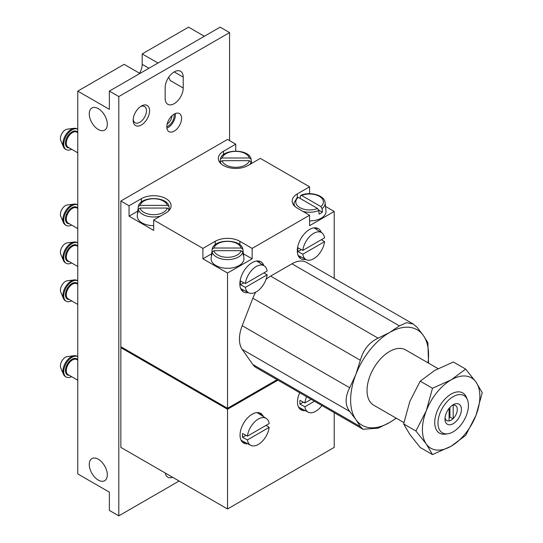 <?xml version="1.0" encoding="UTF-8"?>
<svg xmlns="http://www.w3.org/2000/svg" width="543" height="543" viewBox="0 0 543 543"><rect width="100%" height="100%" fill="white"/><g stroke="black" fill="none" stroke-linecap="round" stroke-linejoin="round"><path stroke-width="0.81" d="M227.531 508.981L227.531 409.252L120.851 347.663L120.851 447.391L227.531 508.981L334.21 447.391L334.21 412.653M299.688 392.725A17.118 9.883 120 0 0 301.032 409.863A17.118 9.883 120 0 0 305.166 410.603M247.723 443.767A17.118 9.883 -60 0 1 243.59 443.027A17.118 9.883 -60 0 1 243.59 423.262A17.118 9.883 -60 0 1 260.708 413.379A17.118 9.883 -60 0 1 263.416 416.583M227.531 409.252L277.921 380.154M445.063 417.648A8.702 5.023 120 0 0 449.095 420.92A8.702 5.023 120 0 0 451.145 420.146A8.702 5.023 120 0 0 453.195 418.551A8.702 5.023 120 0 0 457.301 409.483A8.702 5.023 120 0 0 453.195 405.153A8.702 5.023 120 0 0 452.095 405.465M453.195 418.551L453.195 405.153M245.382 283.582A15.55 8.98 -60 0 1 252.943 268.995A15.55 8.98 -60 0 1 264.217 265.846A15.55 8.98 -60 0 1 267.129 271.025L245.382 283.582L240.495 280.955A15.788 9.116 120 0 0 240.495 284.742L243.895 282.781M302.818 254.205A15.55 8.98 120 0 0 306.109 259.608A15.55 8.98 120 0 0 317.261 255.991A15.55 8.98 120 0 0 324.565 241.649L302.818 254.205L297.937 251.579L301.331 249.617M247.432 436.138A15.55 8.98 -60 0 1 255 421.551A15.55 8.98 -60 0 1 266.267 418.402A15.55 8.98 -60 0 1 269.179 423.581L247.432 436.138L242.545 433.511A15.788 9.116 120 0 0 242.545 437.298L245.945 435.337M314.438 401.243L304.874 406.761A15.55 8.98 120 0 0 308.166 412.164A15.55 8.98 120 0 0 321.904 405.553M167.292 205.369L140.06 205.369A13.813 7.975 180 0 1 153.676 198.738A13.813 7.975 180 0 1 167.292 205.369L169.016 206.496C167.271 195.969 140.08 195.969 138.336 206.496L140.06 205.369M140.06 208.05L167.292 208.05A13.813 7.975 180 0 1 153.676 214.682A13.813 7.975 180 0 1 140.06 208.05L138.309 209.347L137.936 212.788A15.917 9.19 0 0 1 137.793 210.881L137.284 215.598A16.419 9.482 180 0 0 153.676 225.664M169.158 210.358L169.049 209.347L167.292 208.05M169.423 210.107L169.049 206.666M138.309 206.666L137.936 210.107A15.917 9.19 0 0 0 137.793 210.881M249.352 157.993L222.121 157.993A13.813 7.975 180 0 1 235.737 151.361A13.813 7.975 180 0 1 249.352 157.993L251.076 159.119C249.332 148.592 222.141 148.592 220.397 159.119L222.121 157.993M222.121 160.674L249.352 160.674A13.813 7.975 180 0 1 235.737 167.305A13.813 7.975 180 0 1 222.121 160.674L220.37 161.97L220.254 162.981M251.287 163.619L251.11 161.97L249.352 160.674M251.613 163.436A15.917 9.19 0 0 0 251.484 162.73L251.11 159.289M220.37 159.289L219.996 162.73M241.146 248.008L213.915 248.008A13.813 7.975 180 0 1 227.531 241.377A13.813 7.975 180 0 1 241.146 248.008L242.87 249.135C241.126 238.608 213.935 238.608 212.191 249.135L213.915 248.008M213.915 250.69L241.146 250.69A13.813 7.975 180 0 1 227.531 257.321A13.813 7.975 180 0 1 213.915 250.69L212.164 251.986L211.79 255.427A15.917 9.19 0 0 1 211.648 253.52L211.139 258.237A16.419 9.482 180 0 0 227.531 268.303A16.419 9.482 180 0 0 243.922 258.237L243.413 253.52A15.917 9.19 0 0 0 243.278 252.746L242.904 249.305M243.413 253.52A15.917 9.19 0 0 1 243.278 255.427L242.904 251.986L241.146 250.69M212.164 249.305L211.79 252.746A15.917 9.19 0 0 0 211.648 253.52M298.324 197.36L317.574 208.478A13.813 7.975 180 0 1 299.824 207.609A13.813 7.975 180 0 1 298.324 197.36L297.082 197.944M320.859 206.584L301.603 195.466A13.813 7.975 180 0 1 319.359 196.335A13.813 7.975 180 0 1 320.859 206.584L322.101 208.6L322.366 212.191L318.748 210.1M322.366 212.191A15.917 9.19 0 0 1 319.08 214.085L318.816 210.494L317.574 208.478M300.17 198.433L300.36 196.05L300.795 195.365L301.603 195.466M322.101 208.6A15.543 8.973 180 0 0 325.108 202.715L325.983 210.86A16.419 9.482 180 0 1 309.591 220.926M235.737 151.042L235.737 144.173L223.431 151.28L223.431 154.748M235.737 144.173L227.531 139.436L120.851 201.025L120.851 346.712L227.531 408.302L227.531 273.041L202.912 258.828L202.912 248.402L153.676 219.976L165.988 212.87A17.41 10.052 180 0 0 171.086 205.763A17.41 10.052 180 0 0 160.341 196.478A17.41 10.052 180 0 0 141.37 198.657L129.058 205.763L120.851 201.025M227.531 273.041L252.149 258.828L252.149 248.402L239.843 241.296A17.41 10.052 180 0 0 215.225 241.296L202.912 248.402M252.149 248.402L309.591 215.238L309.591 225.664L334.21 211.451L325.501 206.421M309.591 193.681L309.591 186.812L297.279 193.919A17.41 10.052 180 0 0 292.182 201.025A17.41 10.052 180 0 0 297.279 208.132L309.591 215.238M309.591 186.812L260.355 158.386L248.049 165.493A17.41 10.052 180 0 1 229.078 167.672A17.41 10.052 180 0 1 218.327 158.386A17.41 10.052 180 0 1 223.431 151.28M334.21 278.396L334.21 211.451M153.676 219.976L153.676 230.402L129.058 216.189L129.058 205.763M248.26 292.562A17.41 10.052 -60 0 1 243.447 291.903A17.41 10.052 -60 0 1 243.447 271.805A17.41 10.052 -60 0 1 260.85 261.753A17.41 10.052 -60 0 1 263.83 265.595M321.273 232.431A17.41 10.052 120 0 0 318.293 228.589A17.41 10.052 120 0 0 309.591 229.451A17.41 10.052 120 0 0 298.222 244.791A17.41 10.052 120 0 0 300.89 258.739A17.41 10.052 120 0 0 305.702 259.398M277.507 379.924L227.531 408.777L227.531 408.302L277.1 379.686M432.493 454.579L420.221 447.5L409.863 434.509L403.639 423.907L409.863 401.338L420.221 381.166L434.733 370.401L453.385 362.018L465.656 369.104L451.145 379.876L432.493 388.252L426.269 410.813L415.911 430.993L426.269 443.984L432.493 454.579L451.145 446.203L465.656 435.432L476.021 415.259L482.238 392.698L476.021 382.096L465.656 369.104M428.583 363.158L427.857 342.619L423.357 335.513L417.2 327.449L413.325 324.076L406.524 322.691L399.431 325.868L389.602 332.499L378.111 338.174C369.281 342.3 363.355 349.665 360.348 360.274L355.841 374.494A55.121 31.827 120 0 0 355.841 419.501A55.121 31.827 120 0 0 389.602 422.515A55.121 31.827 120 0 0 396.118 418.117M428.033 362.839A55.121 31.827 120 0 0 423.357 335.513A55.121 31.827 120 0 0 389.602 332.499A55.121 31.827 120 0 0 355.841 374.494L349.685 387.75C344.941 397.109 344.941 405.003 349.685 411.438L355.841 419.501L360.348 426.608L362.995 429.269L378.111 428.189L389.602 422.515L396.295 418.225M438.011 368.602L405.56 349.868A31.915 18.428 120 0 0 389.602 351.45A31.915 18.428 120 0 0 368.751 379.571A31.915 18.428 120 0 0 373.645 405.146L403.89 422.61M360.348 426.608L252.855 364.543A29.01 16.752 120 0 0 256.113 367.57L362.989 429.275M349.685 387.75L242.192 325.691A29.01 16.752 120 0 0 242.192 349.38L252.855 364.543M378.111 338.174L270.618 276.115A29.01 16.752 120 0 0 266.029 279.367M255.672 292.215A29.01 16.752 120 0 0 252.855 298.216L242.192 325.691M413.325 324.076L306.449 262.371A29.01 16.752 120 0 0 291.937 263.803L270.618 276.115M171.968 115.768A7.134 4.12 -60 0 1 167.149 124.109M174.065 114.159A8.702 5.023 -60 0 1 168.038 126.166A8.702 5.023 -60 0 1 166.81 126.736M118.802 515.85L118.802 96.559L109.367 91.109L109.367 109.347L77.771 91.109L77.771 473.924L109.367 492.162L109.367 510.4L118.802 515.85L179.115 481.03M98.283 480.08A12.767 7.371 -120 0 0 104.67 480.711A12.767 7.371 -120 0 0 104.67 465.969A12.767 7.371 -120 0 0 91.903 458.604A12.767 7.371 -120 0 0 89.948 468.833A12.767 7.371 -120 0 0 98.283 480.08M157.986 63.036L142.191 53.92L188.55 27.15L204.351 36.272M109.367 91.109L220.146 27.15L229.58 32.6L118.802 96.559M77.771 91.109L124.137 64.339L139.931 73.461M139.544 73.237A12.767 7.371 120 0 0 142.191 64.339L142.191 53.92M98.283 129.485A12.767 7.371 -120 0 0 104.67 130.116A12.767 7.371 -120 0 0 104.67 115.374A12.767 7.371 -120 0 0 91.903 108.009A12.767 7.371 -120 0 0 89.948 118.238A12.767 7.371 -120 0 0 98.283 129.485M183.222 88.027A12.767 7.371 -60 0 1 177.649 100.876A12.767 7.371 -60 0 1 167.807 104.297A12.767 7.371 -60 0 1 165.167 98.453L165.167 87.559A12.767 7.371 -60 0 1 170.74 74.71A12.767 7.371 -60 0 1 180.575 71.289A12.767 7.371 -60 0 1 183.222 77.133L183.222 88.027L170.271 80.554A12.767 7.371 -120 0 0 168.601 77.384M140.549 106.55A9.407 5.43 -60 0 1 144.513 106.462A9.407 5.43 -60 0 1 145.958 114.003A9.407 5.43 -60 0 1 139.816 122.29A9.407 5.43 -60 0 1 135.112 122.759A9.407 5.43 -60 0 1 133.205 119.277M175.335 113.528A10.446 6.027 -60 0 1 168.038 127.591A10.446 6.027 -60 0 1 166.898 128.148M172.62 477.277A12.767 7.371 -60 0 1 167.807 477.161A12.767 7.371 -60 0 1 165.303 473.055M229.58 140.617L229.58 32.6M141.37 124.985A11.607 6.699 -60 0 1 133.164 120.247A11.607 6.699 -60 0 1 141.37 106.034A11.607 6.699 -60 0 1 149.576 110.772A11.607 6.699 -60 0 1 141.37 124.985M174.194 131.141A10.446 6.027 -60 0 1 168.968 131.664A10.446 6.027 -60 0 1 168.968 119.603A10.446 6.027 -60 0 1 179.414 113.568A10.446 6.027 -60 0 1 181.016 121.937A10.446 6.027 -60 0 1 174.194 131.141M121.265 346.95L120.851 347.663M415.911 430.993L403.639 423.907M432.493 388.252L420.221 381.166M449.095 408.384L449.095 420.92M453.195 404.745L453.195 404.745A11.607 6.699 120 0 0 444.988 418.958A11.607 6.699 120 0 0 453.195 423.696A11.607 6.699 120 0 0 461.401 409.483A11.607 6.699 120 0 0 453.195 404.745M453.195 396.641A21.537 12.435 120 0 0 438.221 419.678A21.537 12.435 120 0 0 447.765 433.789A21.537 12.435 120 0 0 463.966 420.438A21.537 12.435 120 0 0 467.421 399.736A21.537 12.435 120 0 0 453.195 396.641M467.421 399.736L466.478 397.422A23.213 13.399 120 0 0 451.145 394.089A23.213 13.399 120 0 0 435.004 418.918A23.213 13.399 120 0 0 445.287 434.122L447.765 433.789M476.021 382.096A40.616 23.451 120 0 0 451.145 379.876A40.616 23.451 120 0 0 426.269 410.813A40.616 23.451 120 0 0 426.269 443.984A40.616 23.451 120 0 0 451.145 446.203A40.616 23.451 120 0 0 476.021 415.259A40.616 23.451 120 0 0 476.021 382.096M252.149 258.828L243.447 253.798M211.621 253.798L202.912 258.828M137.766 211.159L129.058 216.189M300.069 409.164A17.118 9.883 120 0 0 302.933 409.436M298.358 406.727A15.957 9.211 120 0 0 299.763 407.779L308.166 412.164M245.49 442.599A17.118 9.883 -60 0 1 242.626 442.328M259.622 412.89A17.118 9.883 -60 0 1 261.292 415.232M250.723 445.328A15.55 8.98 -60 0 1 247.432 439.925L269.179 427.368A15.55 8.98 -60 0 1 258.305 444.452A15.55 8.98 -60 0 1 250.723 445.328L242.321 440.943A15.957 9.211 -60 0 1 240.916 439.891M256.656 412.626A15.957 9.211 -60 0 1 258.271 413.318L266.267 418.402M304.874 406.761L299.987 404.135L303.388 402.173M306.639 396.736A15.55 8.98 120 0 0 304.874 402.974L299.987 400.347A15.788 9.116 120 0 0 299.987 404.135M304.874 402.974L311.153 399.343M247.432 439.925L242.545 437.298M266.009 425.407L269.179 427.368M299.084 257.131A17.41 10.052 120 0 0 301.27 257.083M317.051 229.75A17.41 10.052 120 0 0 315.999 227.829M243.827 290.247A17.41 10.052 -60 0 1 241.642 290.295M258.556 260.993A17.41 10.052 -60 0 1 259.608 262.914M321.402 239.687L324.565 241.649M302.818 250.418L324.565 237.861A15.55 8.98 120 0 0 321.66 232.682A15.55 8.98 120 0 0 310.386 235.832A15.55 8.98 120 0 0 302.818 250.418L297.937 247.791A15.788 9.116 120 0 0 297.937 251.579M267.129 274.812A15.55 8.98 -60 0 1 256.255 291.896A15.55 8.98 -60 0 1 248.674 292.772A15.55 8.98 -60 0 1 245.382 287.369L267.129 274.812L263.959 272.851M245.382 287.369L240.495 284.742M449.095 417.54L449.916 417.065L452.93 418.809M449.916 417.065L449.916 407.433M77.771 356.629L77.065 356.222A11.722 6.767 120 0 0 74.248 355.713L67.318 356.561A7.147 4.127 120 0 0 65.465 357.226A7.147 4.127 120 0 0 60.762 367.91L63.497 374.337A11.722 6.767 120 0 0 65.343 376.523L66.165 376.998A11.722 6.767 120 0 0 71.601 376.652M74.248 355.713A11.722 6.767 120 0 0 71.208 356.805A11.722 6.767 120 0 0 63.497 374.337M77.771 356.636A11.722 6.767 120 0 0 72.029 357.28A11.722 6.767 120 0 0 64.373 367.604A11.722 6.767 120 0 0 66.165 376.998M66.165 301.195A11.722 6.767 120 0 1 64.373 291.801A11.722 6.767 120 0 1 72.029 281.471A11.722 6.767 120 0 1 77.771 280.826L77.065 280.419A11.722 6.767 120 0 0 74.248 279.91L67.318 280.758A7.147 4.127 120 0 0 65.465 281.423A7.147 4.127 120 0 0 60.762 292.107L63.497 298.535A11.722 6.767 120 0 0 65.343 300.72L66.165 301.195A11.722 6.767 120 0 0 71.601 300.849M74.248 279.91A11.722 6.767 120 0 0 71.208 281.002A11.722 6.767 120 0 0 63.497 298.535M66.165 263.294A11.722 6.767 120 0 1 64.373 253.9A11.722 6.767 120 0 1 72.029 243.569A11.722 6.767 120 0 1 77.771 242.925L77.065 242.517A11.722 6.767 120 0 0 74.248 242.008L67.318 242.857A7.147 4.127 120 0 0 65.465 243.515A7.147 4.127 120 0 0 60.762 254.205L63.497 260.633A11.722 6.767 120 0 0 65.343 262.819L66.165 263.294A11.722 6.767 120 0 0 71.601 262.948M74.248 242.008A11.722 6.767 120 0 0 71.208 243.094A11.722 6.767 120 0 0 63.497 260.633M66.165 225.393A11.722 6.767 120 0 1 64.373 215.999A11.722 6.767 120 0 1 72.029 205.668A11.722 6.767 120 0 1 77.771 205.023L77.065 204.616A11.722 6.767 120 0 0 74.248 204.107L67.318 204.955A7.147 4.127 120 0 0 65.465 205.614A7.147 4.127 120 0 0 60.762 216.304L63.497 222.725A11.722 6.767 120 0 0 65.343 224.917L66.165 225.393A11.722 6.767 120 0 0 71.601 225.046M74.248 204.107A11.722 6.767 120 0 0 71.208 205.193A11.722 6.767 120 0 0 63.497 222.725M77.771 129.214L77.065 128.813A11.722 6.767 120 0 0 74.248 128.304L67.318 129.146A7.147 4.127 120 0 0 65.465 129.811A7.147 4.127 120 0 0 60.762 140.501L63.497 146.922A11.722 6.767 120 0 0 65.343 149.115L66.165 149.583A11.722 6.767 120 0 0 71.601 149.237M74.248 128.304A11.722 6.767 120 0 0 71.208 129.39A11.722 6.767 120 0 0 63.497 146.922M77.771 129.22A11.722 6.767 120 0 0 72.029 129.865A11.722 6.767 120 0 0 64.373 140.196A11.722 6.767 120 0 0 66.165 149.583M227.531 408.777L121.265 347.425M169.049 209.347A15.543 8.973 180 0 1 168.038 211.444M160.382 216.107A15.543 8.973 180 0 1 138.309 209.347M251.11 161.97A15.543 8.973 180 0 1 249.76 164.502M221.374 164.067A15.543 8.973 180 0 1 220.37 161.97M242.904 251.986A15.543 8.973 180 0 1 227.531 259.622A15.543 8.973 180 0 1 212.164 251.986M318.816 210.494A15.543 8.973 180 0 1 302.885 211.37M295.229 206.707A15.543 8.973 180 0 1 294.075 202.715L293.804 205.261M349.685 411.438L242.192 349.38M360.348 360.274L252.855 298.216M399.431 325.868L291.937 263.803M148.958 68.248L142.191 64.339M183.222 77.133L174.194 71.92M297.279 193.919L297.279 197.387M239.843 241.296L239.843 244.764M215.225 241.296L215.225 244.764M141.37 198.657L141.37 202.125M77.771 359.86A9.285 5.362 120 0 0 72.029 359.269A9.285 5.362 120 0 0 65.615 368.935A9.285 5.362 120 0 0 69.294 375.322M77.771 360.111L76.787 359.547A8.702 5.023 120 0 0 72.436 359.975A8.702 5.023 120 0 0 66.748 367.645A8.702 5.023 120 0 0 68.085 374.622L77.771 380.215M77.771 284.057A9.285 5.362 120 0 0 72.029 283.466A9.285 5.362 120 0 0 65.615 293.132A9.285 5.362 120 0 0 69.294 299.512M77.771 284.308L76.787 283.745A8.702 5.023 120 0 0 72.436 284.172A8.702 5.023 120 0 0 66.748 291.842A8.702 5.023 120 0 0 68.085 298.82L77.771 304.413M77.771 246.155A9.285 5.362 120 0 0 72.029 245.558A9.285 5.362 120 0 0 65.615 255.23A9.285 5.362 120 0 0 69.294 261.611M77.771 246.407L76.787 245.843A8.702 5.023 120 0 0 72.436 246.271A8.702 5.023 120 0 0 66.748 253.941A8.702 5.023 120 0 0 68.085 260.918L77.771 266.511M77.771 208.254A9.285 5.362 120 0 0 72.029 207.657A9.285 5.362 120 0 0 65.615 217.322A9.285 5.362 120 0 0 69.294 223.709M77.771 208.505L76.787 207.935A8.702 5.023 120 0 0 72.436 208.369A8.702 5.023 120 0 0 66.748 216.039A8.702 5.023 120 0 0 68.085 223.017L77.771 228.603M77.771 132.451A9.285 5.362 120 0 0 72.029 131.854A9.285 5.362 120 0 0 65.615 141.519A9.285 5.362 120 0 0 69.294 147.906M77.771 132.702L76.787 132.132A8.702 5.023 120 0 0 72.436 132.567A8.702 5.023 120 0 0 66.748 140.237A8.702 5.023 120 0 0 68.085 147.207L77.771 152.8M297.367 197.319L294.075 202.715M325.108 202.715C324.904 195.378 310.067 191.109 300.788 195.344M321.66 232.682L314.051 227.843M306.109 259.608L298.121 255.441M264.217 265.846L256.608 261.007M248.674 292.772L240.678 288.604"/></g></svg>
